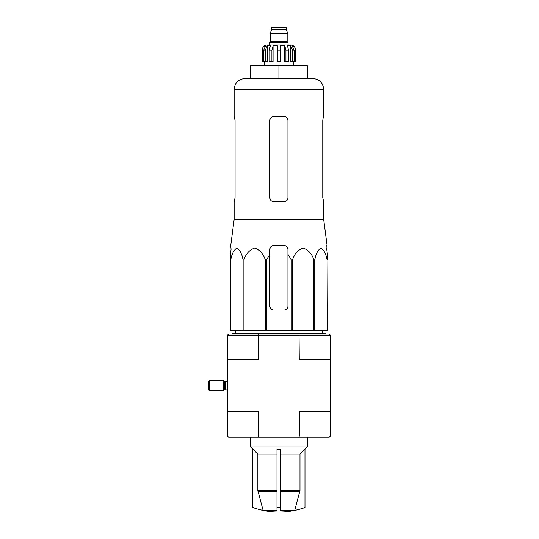 <?xml version="1.0" encoding="UTF-8"?>
<svg xmlns="http://www.w3.org/2000/svg" width="539" height="539" viewBox="0 0 539 539"><rect width="100%" height="100%" fill="white"/><g stroke="black" fill="none" stroke-linecap="round" stroke-linejoin="round"><path stroke-width="0.81" d="M280.853 510.393L294.732 510.393L299.987 490.551L299.987 454.121L304.98 449.149L304.98 507.529A77.407 77.407 0 0 1 278.919 512.05C269.972 512.037 261.287 510.534 252.858 507.529L252.858 507.502A77.387 77.387 0 0 0 263.106 510.393L276.985 510.393L276.985 507.502A72.893 72.893 0 0 0 280.853 507.502L280.853 510.393M252.858 507.502L252.858 449.149L257.851 454.121L257.851 490.551L263.106 510.393M294.732 510.393A77.387 77.387 0 0 0 304.98 507.502M276.985 507.502L276.985 449.149L280.853 449.149L280.853 507.502M280.853 454.121L299.987 454.121M257.851 454.121L276.985 454.121M231.076 249.375L230.409 254.388L231.076 249.375L230.739 245.501L234.148 219.528L323.69 219.528L327.092 245.501L326.755 249.375L327.429 254.388L327.429 259.832L326.816 245.501M230.409 259.832L230.409 330.656L291.269 330.656L291.269 259.832L287.947 254.388L287.947 249.375C287.718 247.024 286.431 245.737 284.08 245.501L273.758 245.501C271.407 245.73 270.12 247.024 269.884 249.375L269.884 254.388L269.884 249.375L269.884 254.388L266.562 259.832L265.363 259.832C263.328 253.822 259.771 249.887 254.691 248.041C249.604 249.826 246.033 253.754 243.965 259.832L243.082 259.832C241.91 253.822 239.855 249.887 236.924 248.041C233.987 249.826 231.925 253.754 230.732 259.832L230.409 254.388L230.409 306.139M291.269 259.832L292.475 259.832C294.543 253.754 298.114 249.826 303.201 248.041C308.281 249.887 311.838 253.822 313.873 259.832L314.756 259.832C315.948 253.754 318.01 249.826 320.948 248.041C323.878 249.887 325.933 253.822 327.106 259.832L327.429 330.656L327.106 259.832M287.947 254.388L287.947 306.139A3.867 3.867 0 0 1 284.08 310.013L273.758 310.013A3.867 3.867 0 0 1 269.884 306.139L269.884 254.388M291.269 330.656L327.106 330.656M230.732 330.656L230.732 259.832M243.082 330.656L243.082 259.832M243.965 330.656L243.965 259.832M265.363 330.656L265.363 259.832M266.562 330.656L266.562 259.832M292.475 330.656L292.475 259.832M313.873 330.656L313.873 259.832M314.756 330.656L314.756 259.832M227.31 435.93L258.558 435.93L258.558 411.419L227.31 411.419L227.31 435.93L228.603 437.223L329.235 437.223L330.522 435.93L330.522 359.809L299.28 359.809L299.03 334.005L228.603 334.005L227.31 335.298L227.31 359.809L258.558 359.809L258.558 335.298L330.522 335.298L330.522 359.809M258.808 437.223L258.558 435.93L299.28 435.93L299.28 411.419L330.522 411.419M227.31 411.419L227.31 359.809M330.522 335.298L329.235 334.005L299.03 334.005M258.808 334.005L258.558 335.298L227.31 335.298M299.03 437.223L299.28 435.93L330.522 435.93M232.471 334.005L232.471 333.237L325.361 333.237L325.361 334.005M278.919 65.657L250.534 65.657L250.534 78.559L278.919 78.559L278.919 65.657L307.304 65.657L307.304 78.559L312.849 78.559L244.989 78.559C238.406 79.199 234.788 82.811 234.148 89.393L323.69 89.393C323.043 82.811 319.432 79.199 312.849 78.559M323.69 219.528L323.69 201.64L322.767 197.766L322.767 120.359L323.387 116.485L322.767 120.359M323.69 89.393L323.387 116.485M284.08 116.485L273.758 116.485C271.413 116.707 270.127 118.001 269.884 120.359L269.884 197.766C270.12 200.124 271.413 201.411 273.758 201.64L284.08 201.64C286.425 201.418 287.711 200.124 287.947 197.766L287.947 120.359C287.711 118.001 286.425 116.714 284.08 116.485M234.445 201.64L235.071 197.766L234.148 201.64L234.148 219.528M235.071 197.766L235.071 120.359L234.148 116.485L234.148 89.393M252.858 449.216L250.534 446.898L307.304 446.898L307.304 437.223M223.314 390.775L223.314 380.453L209.509 380.453L209.509 390.775L223.314 390.775L224.581 389.508L224.581 381.72L224.945 381.875L225.248 389.353L225.248 381.875L227.31 380.844M209.509 390.775L208.478 389.744L208.478 381.484L209.509 380.453M288.075 45.013L288.075 42.433L269.756 42.433L269.756 45.013L267.304 45.013L290.528 45.013C293.667 45.316 295.385 47.041 295.689 50.174L295.621 50.174C295.554 48.355 294.772 46.913 293.283 45.862L292.131 45.862L294.153 50.174L294.153 61.783L292.61 61.783L292.61 50.174L294.153 50.174M271.696 27.597L286.142 27.597L285.495 26.95L272.336 26.95L271.696 27.597L271.696 29.146L270.147 33.917L287.691 33.917L287.691 33.398L270.147 33.398M286.142 27.597L286.142 29.146L271.696 29.146M265.228 61.783L265.228 50.174L267.25 45.862L267.25 61.783L262.217 61.783L262.217 50.174C262.284 48.355 263.059 46.913 264.555 45.862L264.555 47.129M263.679 61.783L263.679 50.174L265.7 45.862L264.555 45.862M277.369 50.174L280.469 50.174L280.469 61.783L277.369 61.783L277.369 45.862L273.078 45.862L271.912 50.174L273.078 45.862L273.078 61.783L269.231 61.783L269.231 50.174L270.396 45.862L267.25 45.862M280.469 50.174L280.469 45.862L284.76 45.862L285.926 50.174L288.608 50.174L287.442 45.862L290.588 45.862L292.61 50.174M293.283 47.129L293.283 45.862C294.772 46.913 295.547 48.348 295.621 50.174L295.621 61.783L295.621 50.174M288.608 50.174L288.608 61.783L285.926 61.783L285.926 50.174M295.689 50.174L295.689 61.783L294.153 61.783M262.217 61.783L262.217 50.174M271.912 61.783L271.912 50.174L269.231 50.174M284.76 45.862L284.76 61.783L285.926 61.783M290.588 45.862L290.588 61.783L292.61 61.783M280.853 491.218L299.9 491.218M257.938 491.218L276.985 491.218M280.853 490.551L299.987 490.551M257.851 490.551L276.985 490.551M287.435 33.917L270.403 33.917M287.172 34.173L287.172 41.786L270.659 41.786L270.019 42.433M263.679 50.174L265.228 50.174M235.462 330.656L235.428 333.237M322.369 330.656L322.403 333.237M304.98 449.216L307.304 446.898M250.534 446.898L250.534 437.223M225.248 389.353L227.31 390.391M224.581 389.508L224.945 389.353M224.581 381.72L223.314 380.453M286.142 29.146L287.691 33.398M270.659 34.173L270.659 41.786M287.172 41.786L287.819 42.433M262.149 50.174C262.453 47.041 264.171 45.316 267.304 45.013M264.467 61.783L264.467 65.657M293.371 61.783L293.371 65.657"/></g></svg>
